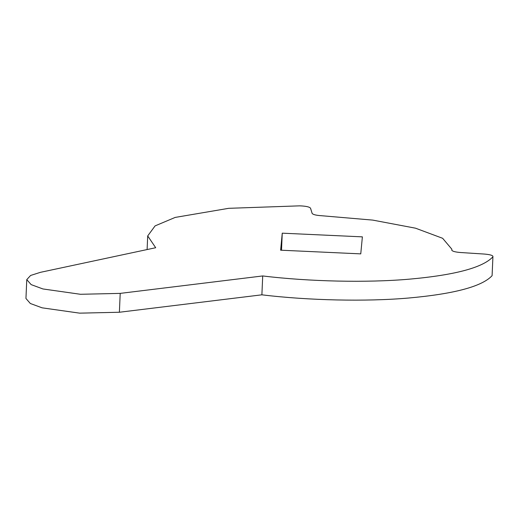 <?xml version="1.0" encoding="UTF-8"?>
<svg xmlns="http://www.w3.org/2000/svg" width="519" height="519" viewBox="0 0 519 519"><rect width="100%" height="100%" fill="white"/><g stroke="black" fill="none" stroke-linecap="round" stroke-linejoin="round"><path stroke-width="0.78" d="M492.096 275.673L492.92 256.801C482.891 267.622 455.027 275.076 409.329 279.164C367.199 282.881 308.831 281.596 262.711 275.946L120.207 293.384L80.477 294.286L42.921 288.953L31.153 284.62L26.774 279.611L30.621 275.459L40.391 272.339L155.694 247.725L147.701 235.931L155.09 225.888L175.182 217.422L228.697 208.32L299.677 205.848C305.879 206.082 309.493 206.873 310.531 208.216L312.14 213.4C313.002 214.613 316.207 215.391 321.761 215.742L372.726 220.101L415.524 228.191L442.636 238.299L451.854 249.211L451.764 250.022C452.081 251.222 454.975 252.052 460.45 252.513L484.363 254.057C490.429 254.582 493.277 255.497 492.92 256.801L492.096 275.673C482.067 286.494 454.203 293.942 408.505 298.036C366.375 301.747 308.007 300.469 261.887 294.818L119.383 312.25L79.654 313.152L42.097 307.825L30.329 303.492L25.95 298.477L26.774 279.611M360.757 253.875L280.63 250.19L282.252 233.174L362.379 236.859L360.757 253.875M281.506 250.229L282.252 233.174M261.887 294.818L262.711 275.946M119.383 312.25L120.207 293.384M451.854 249.211L451.809 250.314M147.701 235.931L147.104 249.561"/></g></svg>
